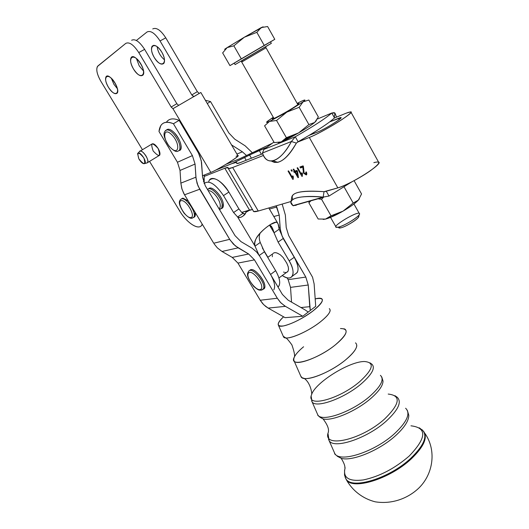 <?xml version="1.0" encoding="UTF-8"?>
<svg xmlns="http://www.w3.org/2000/svg" width="529" height="529" viewBox="0 0 529 529"><rect width="100%" height="100%" fill="white"/><g stroke="black" fill="none" stroke-linecap="round" stroke-linejoin="round"><path stroke-width="0.79" d="M357.994 216.083C362.715 215.951 346.998 226.663 340.65 227.873C338.977 228.23 338.368 227.946 338.811 227.027M338.666 227.437L340.65 227.873C345.325 226.987 357.326 219.78 358.53 217.141L359.297 214.536C357.895 217.611 343.718 226.121 338.236 227.172L337.945 227.239C326.353 229.156 362.643 207.566 359.297 214.536M271.337 43.365L270.491 41.857L236.628 61.655L234.248 63.096L235.107 64.591L264.189 47.603C273.143 42.32 273.579 42.022 265.512 46.717L235.107 64.591M225.341 49.078C223.979 49.733 224.587 49.237 227.159 47.597L244.305 37.242L263.144 26.834L261.253 27.574L256.849 32.335L244.305 37.242L233.871 45.825L241.31 58.838L264.222 45.408L256.849 32.335L264.222 45.408L274.789 39.331L270.504 41.884L274.789 39.331L267.601 26.523L274.789 39.331L229.956 65.622L234.274 63.136L229.956 65.622L222.649 52.913L229.956 65.622L241.31 58.838L233.871 45.825L227.159 47.597L222.649 52.913L227.159 47.597L233.871 45.825L244.305 37.242L227.159 47.597C224.587 49.237 223.979 49.733 225.341 49.078M267.601 26.523L261.253 27.574L244.305 37.242L256.849 32.335L261.253 27.574L267.601 26.523M236.628 61.655L267.78 43.497L236.628 61.655M243.34 61.093L265.849 47.908L243.34 61.093M241.925 60.577L263.349 48.073L241.925 60.577M265.849 47.908L241.707 62.058L241.535 61.457L242.375 60.465L260.685 49.6C267.509 45.732 264.864 47.187 265.75 47.266L297.847 104.61M193.68 96.728L191.789 94.922L160.049 40.951C155.017 33.241 150.679 30.252 147.036 31.985L136.37 40.475L147.036 31.985C150.679 30.252 155.017 33.241 160.049 40.951L165.762 37.837L197.33 91.669L191.789 94.922L193.905 96.556L199.625 93.19L193.68 96.728M154.263 57.502C147.426 46.129 154.878 40.389 161.762 52.087C168.625 63.738 160.935 68.935 154.263 57.502C158.231 63.434 161.438 65.371 163.897 63.321C165.18 60.802 164.466 57.059 161.762 52.087C157.768 46.109 154.547 44.152 152.107 46.221C150.825 48.787 151.545 52.55 154.263 57.502M286.242 272.428L285.878 272.567M287.571 271.761L287.128 272.151L287.478 271.714M286.956 263.402L283.088 257.444L280.218 254.727L277.718 253.365L280.218 254.727L283.088 257.444L286.956 263.402M287.677 265.148L286.817 263.402L287.677 265.148M288.252 266.755L287.571 265.181L288.252 266.755M288.51 268.302L288.166 266.814L288.51 268.302M288.51 269.664L288.404 268.382L288.51 269.664M288.245 270.788L288.345 269.783L288.245 270.788M285.197 272.422L284.754 272.495M284.02 272.131L283.491 272.111M274.412 252.71L273.341 253.212L274.412 252.71M275.516 252.67L274.167 252.769L275.516 252.67M276.713 252.895L275.199 252.644L276.713 252.895M278.023 253.431L276.396 252.842L278.023 253.431M287.736 271.642L288.08 270.908L287.736 271.642M272.316 255.401L272.521 254.998M272.303 256.744L272.448 256.221M278.069 223.76L279.153 229.216L274.042 232.8L269.526 225.136L274.042 232.8L272.071 227.45L269.592 225.089C271.331 225.546 272.819 228.111 274.042 232.8L278.102 242.09L289.178 260.85L294.25 257.299C299.03 266.385 299.295 272.018 295.056 274.194L297.126 272.666C298.997 269.281 298.039 264.156 294.25 257.299L289.178 260.85C293.026 267.76 294.031 272.911 292.187 276.303C290.223 278.783 286.916 278.519 282.281 275.516C292.18 282.704 296.941 273.5 289.178 260.85L278.102 242.09L274.042 232.8L279.153 229.216C278.935 225.043 277.93 222.696 276.158 222.173C272.819 221.935 261.266 230.194 256.684 237.481C254.892 240.88 254.337 243.763 255.024 246.137L237.633 216.989L242.956 213.385L244.934 214.146L241.68 212.387L249.503 210.059L224.805 168.248C227.001 167.376 228.105 167.184 228.105 167.667L224.805 168.248L204.161 176.435L224.805 168.248L249.503 210.059L252.419 209.577L241.68 212.387L242.956 213.385L237.633 216.989C240.298 218.232 242.917 216.95 245.489 213.127L247.155 210.754L245.813 212.347L250.263 209.848L245.813 212.347C245.747 215.184 239.075 219.178 237.633 216.989L255.024 246.137L260.255 242.467L264.414 251.797L275.642 270.663C280.072 278.69 280.859 284.146 278.009 287.029L278.856 286.116C280.628 282.764 279.557 277.613 275.642 270.663L270.564 274.478C274.452 281.402 275.536 286.52 273.804 289.839M288.292 270.16L288.365 269.77L288.292 270.16M172.077 135.067C180.786 144.205 178.842 156.551 170.358 147.452C161.867 138.624 163.408 125.968 172.077 135.067C163.408 125.968 161.867 138.624 170.358 147.452C178.842 156.551 180.786 144.205 172.077 135.067M173.327 133.526C169.564 129.836 166.86 128.964 165.213 130.914C166.86 128.964 169.564 129.836 173.327 133.526C178.881 140.264 180.944 145.839 179.503 150.262C180.944 145.839 178.881 140.264 173.327 133.526M177.645 151.307L179.503 150.262L177.645 151.307M174.451 132.852C170.933 129.367 168.308 128.395 166.562 129.942C168.308 128.395 170.933 129.367 174.451 132.852C180.528 138.962 183.431 150.117 179.172 150.573L180.614 149.575C182.062 145.151 180.005 139.577 174.451 132.852M181.421 200.617C186.962 200.035 196.358 217.412 190.645 217.604C185.137 218.014 175.893 201.073 181.421 200.617C175.893 201.073 185.137 218.014 190.645 217.604C196.358 217.412 186.962 200.035 181.421 200.617M181.824 198.785L180.363 199.651L181.824 198.785C186.783 197.786 196.993 213.458 193.845 217.207C196.993 213.458 186.783 197.786 181.824 198.785M192.417 218.067L193.845 217.207L192.417 218.067M182.855 198.124L181.493 198.844L182.855 198.124L188.205 200.894L182.855 198.124M193.7 217.353L194.864 216.54L195.082 212.301C195.704 215.217 195.241 216.897 193.7 217.353M248.531 273.043C252.042 268.712 264.923 285.118 261.101 289.065C257.451 293.099 244.94 277.136 248.531 273.043C244.94 277.136 257.451 293.099 261.101 289.065C264.923 285.118 252.042 268.712 248.531 273.043M261.789 290.044L263.224 289.092C267.066 284.199 252.287 266.021 248.709 271.218C252.287 266.021 267.066 284.199 263.224 289.092L261.789 290.044M263.105 289.224L264.249 288.345C268.104 283.445 253.325 265.28 249.734 270.478C254.092 264.685 270.293 287.419 263.105 289.224M220.183 204.492C220.5 206.7 220.084 208.082 218.927 208.638C220.084 208.082 220.5 206.7 220.183 204.492C219.436 198.461 211.706 189.58 208.287 190.804C211.706 189.58 219.436 198.461 220.183 204.492M222.187 204.425C221.254 196.53 210.363 185.52 207.54 189.547C210.363 185.52 221.254 196.53 222.187 204.425L221.73 208.287L222.187 204.425M220.031 209.312L221.73 208.287L220.031 209.312M223.258 203.718C222.325 195.776 211.355 184.74 208.571 188.893C211.355 184.74 222.325 195.776 223.258 203.718C223.628 206.442 223.033 208.042 221.479 208.532L222.795 207.58L223.258 203.718M297.556 142.109L296.352 143.114L298.125 141.785L295.281 136.78L291.419 141.494L296.352 143.114C286.91 159.355 278.578 165.326 271.344 161.014L274.326 162.396L277.778 162.324C283.961 160.704 290.156 154.303 296.352 143.114L291.419 141.494L295.281 136.78L263.872 149.436L262.463 152.993L263.872 149.436L273.929 142.076L263.872 149.436L295.281 136.78L298.125 141.785L309.081 135.384C317.75 130.141 324.641 125.631 329.746 121.855C324.641 125.631 317.75 130.141 309.081 135.384L297.549 142.07L309.306 137.461C316.263 134.769 331.815 126.252 341.846 119.62C352.155 112.578 353.676 110.402 346.409 113.094L334.533 117.934L331.795 113.014C325.606 118.417 313.433 126.338 295.281 136.78C313.433 126.338 325.606 118.417 331.795 113.014L317.387 119.038L331.795 113.014L334.533 117.934L329.746 121.855L334.533 117.934L346.409 113.094L350.787 111.844C355.924 111.698 321.731 132.858 309.306 137.461L297.556 142.109M262.463 152.993L291.419 141.494L262.463 152.993C266.451 166.886 280.674 162.119 291.419 141.494C285.237 152.722 279.074 159.156 272.931 160.796C268.011 161.735 264.526 159.13 262.463 152.993M268.739 120.321C265.591 122.662 265.842 123.032 269.492 121.432L286.837 112.122L276.541 120.48L286.374 137.685L298.634 132.891L308.903 124.58L299.156 107.301L286.837 112.122L303.057 101.866C305.967 99.644 305.478 99.412 301.596 101.165L297.146 103.367L301.596 101.171C305.478 99.412 305.967 99.644 303.057 101.866L299.156 107.301L308.903 124.58L314.662 122.483L316.441 120.559L314.662 122.483C311.336 125.108 305.993 128.58 298.634 132.891C291.234 137.163 285.435 140.172 281.236 141.917L278.201 142.658L281.236 141.917L286.374 137.685L276.541 120.48L269.492 121.432L264.579 125.823L274.247 142.625L264.579 125.823L269.492 121.432L276.541 120.48L286.837 112.122L299.156 107.301L303.057 101.866L308.843 100.027L318.352 116.969L308.843 100.027L303.057 101.866L286.837 112.122L269.492 121.432C266.279 122.854 265.697 122.735 267.747 121.075L273.268 117.246L267.654 121.247M334.969 113.094L331.795 113.014L334.077 112.644L334.969 113.094L336.543 117.114L334.969 113.094L334.493 116.049L334.969 113.094M334.268 117.458L334.493 116.049L334.268 117.458M271.8 143.518L239.425 158.852L226.148 164.215L239.425 158.852L271.8 143.518M215.693 170.107L232.191 163.501L259.184 150.401L266.173 147.578L249.543 155.004L251.407 158.204L249.543 155.004L244.616 157.569L246.19 160.267L244.616 157.569L232.205 163.521L215.693 170.107M329.746 121.855L338.401 118.351C348.909 113.94 326.843 128.481 317.612 132.005L309.081 135.384L317.612 132.005C324.647 129.367 343.579 117.65 340.782 117.683L329.746 121.855M262.715 153.727L240.212 162.634C237.878 163.554 236.694 163.772 236.661 163.296L236.648 162.701C236.582 162.092 235.068 162.377 232.105 163.56L215.515 170.199L232.105 163.56L236.364 162.41L237.137 163.54L236.648 162.701L236.886 163.521L240.212 162.634L262.715 153.727M228.105 167.667L228.072 168.295C228.052 168.969 229.579 168.705 232.654 167.508L263.435 155.447L232.654 167.508L258.271 211.031C255.071 211.944 253.398 211.924 253.246 210.972L253.662 211.527L258.271 211.031L291.016 201.503L258.271 211.031L232.654 167.508L228.356 168.632L228.105 167.667M325.652 191.425L324.026 191.677L323.159 197.099L329.012 196.034L326.281 191.24L329.012 196.034L351.765 181.897L329.012 196.034L323.159 197.099L292.967 205.629L296.18 205.278L296.577 204.849L296.18 205.278L292.967 205.629L323.159 197.099C299.526 194.692 285.197 199.228 292.967 205.629L290.93 202.303C291.942 197.304 302.687 195.571 323.159 197.099L324.026 191.677L337.846 187.881L325.652 191.425M292.815 199.42C289.469 192.728 299.877 190.149 324.026 191.677C303.567 190.182 292.821 191.987 291.79 197.092L291.095 201.271M373.844 162.634C381.416 160.677 380.232 163.395 370.293 170.801C360.566 177.684 345.06 185.824 337.846 187.881L309.306 137.461L337.846 187.881C350.78 184.515 384.272 163.117 378.5 161.993L351.044 112.313M292.768 175.773L293.337 176.759L293.198 179.285L292.835 179.404L288.041 171.079L288.603 170.88L292.339 177.38L292.768 175.773L292.339 177.38L293.317 176.719L292.339 177.38L288.603 170.88L288.041 171.079L292.835 179.404L293.198 179.285L293.337 176.759L292.768 175.773M305.822 174.107L305.795 172.09L306.47 171.991L306.298 174.973L303.454 173.115L302.846 167.151L300.492 167.958L299.917 166.959L303.097 165.855L304.076 172.937L305.822 174.107L304.076 172.937L303.441 166.609L301.497 167.283L303.448 166.615L303.097 165.855L299.917 166.959L300.492 167.958L302.846 167.151L303.454 173.115L306.298 174.973L306.648 174.682L306.47 171.991L305.795 172.09L305.822 174.107M301.914 172.699L302.489 173.704L302.323 176.283L301.94 176.408L297.086 167.938L297.668 167.733L301.457 174.345L301.914 172.699L301.457 174.345L302.456 173.644L301.457 174.345L297.668 167.733L297.086 167.938L301.94 176.408L302.323 176.283L302.489 173.704L301.914 172.699M297.992 177.671L294.878 172.249L294.243 172.461L293.701 171.515L294.336 171.303L293.178 169.293L293.754 169.095L294.911 171.105L296.948 170.404L297.496 171.356L298.462 177.513L297.992 177.671L298.462 177.513L297.496 171.356L296.948 170.404L294.911 171.105L293.754 169.095L293.178 169.293L294.336 171.303L293.701 171.515L294.243 172.461L294.878 172.249L297.992 177.671M291.671 171.217L290.996 170.047L291.644 169.829L292.319 170.993L291.671 171.217L292.319 170.993L291.644 169.829L290.996 170.047L291.671 171.217M267.905 257.279L262.371 247.982L267.905 257.279M270.564 274.478L282.413 294.448L259.693 256.162L256.611 252.016L252.108 248.213L240.933 241.594L235.028 235.636L205.232 185.679L202.594 177.255L201.556 162.403L199.969 156.253L197.965 152.14L179.1 120.347C173.201 117.901 168.963 118.542 166.397 122.252C168.956 118.542 173.195 117.901 179.1 120.347L173.433 123.733L192.404 155.599L195.056 164.069L196.1 178.981L198.038 185.996L230.128 240.08L235.345 245.906L248.637 253.999L254.469 259.871L277.308 298.244L280.337 302.297L284.728 305.934L302.753 316.249L285.105 317.671L268.15 308.09L285.105 317.671L302.753 316.249L285.415 306.344L268.15 308.09L265.545 306.337L262.642 303.567L260.228 300.241L263.753 304.744L268.15 308.09L285.415 306.344L280.912 302.892L277.308 298.244L260.228 300.241L237.944 263.092L260.228 300.241L277.308 298.244L254.469 259.871L237.944 263.092L232.251 257.411L222.001 251.467L232.251 257.411L248.637 253.999L232.251 257.411L237.944 263.092L254.469 259.871L248.637 253.999L238.136 247.837L222.001 251.467L217.399 247.922L214.185 243.962L217.399 247.922L222.001 251.467L238.136 247.837L233.428 244.173L229.665 239.326L213.729 243.234L184.535 194.804L213.729 243.234L229.665 239.326L199.697 189.243L184.535 194.804L183.675 193.264L181.745 188.324L180.858 183.133L181.996 189.177L184.535 194.804L199.697 189.243L197.086 183.424L195.915 177.182L180.858 183.133L180.032 170.444L180.858 183.133L195.915 177.182L195.056 164.069L180.032 170.444L177.453 162.251L180.032 170.444L195.056 164.069L192.404 155.599L177.453 162.251L158.984 131.463L177.453 162.251L192.404 155.599L173.433 123.733C164.889 120.407 160.075 122.986 158.984 131.463L160.816 125.565C163.342 121.875 167.548 121.26 173.433 123.733L179.1 120.347L198.421 152.934L201.251 160.618L202.594 177.255L205.232 185.679L235.028 235.636L240.933 241.594L252.108 248.213L256.611 252.016L259.693 256.162L270.564 274.478L275.642 270.663L264.414 251.797L260.255 242.467C258.979 239.115 258.939 235.967 260.129 233.038C258.939 235.967 258.979 239.115 260.255 242.467L255.024 246.137C250.984 237.838 272.461 220.745 276.733 222.279M279.153 229.216L283.59 239.187L279.153 229.216M278.102 242.09L283.18 238.493L278.102 242.09M294.197 257.206L283.59 239.187L294.197 257.206M208.71 182.016C209.907 174.18 221.955 179.999 228.878 192.073L238.916 208.948L241.68 212.387L238.916 208.948L233.587 212.532L238.916 208.948L228.878 192.073L223.489 195.618L233.587 212.532L237.633 216.989L233.587 212.532L223.489 195.618C215.349 183.834 208.895 179.807 204.128 183.537C208.895 179.807 215.349 183.834 223.489 195.618L228.878 192.073C220.765 180.323 214.298 176.329 209.484 180.091M258.813 254.786L255.024 246.137L258.813 254.786M264.414 251.797L259.256 255.454L264.414 251.797M294.25 257.299L282.453 236.88L280.978 232.8L280.112 227.662L278.942 227.946L280.112 227.662L279.239 215.065L276.766 206.984L269.433 209.061L276.766 206.984L276.098 205.841L279.239 215.065L273.81 216.52L279.239 215.065L280.291 229.388L282.109 236.086L305.808 277.064L288.153 279.676L290.52 287.379L308.242 285.005L305.808 277.064L294.25 257.299M210.529 101.568L205.411 100.298L210.529 101.568L228.819 132.931L234.711 139.14L245.165 145.832L252.181 152.603L245.165 145.832L234.711 139.14L228.819 132.931L210.529 101.568L207.289 103.505L210.529 101.568M246.547 155.526L242.401 151.816L236.899 154.065L242.401 151.816L231.53 144.9L242.401 151.816L246.547 155.526M230.135 161.755L230.657 162.396L230.135 161.755M287.035 277.778L288.153 279.676L305.808 277.064L308.242 285.005L290.52 287.379L291.545 302.125L290.52 287.379L288.153 279.676L287.035 277.778M286.229 227.563L288.689 235.597L312.553 277.216L314.12 283.861L315.714 306.324L314.12 283.861L312.553 277.216L288.689 235.597L286.229 227.563L285.356 215.012L286.229 227.563M282.155 204.082L285.356 215.012L282.155 204.082M310.298 310.47L309.763 306.688L300.955 307.534L309.763 306.688L308.242 285.005L310.298 310.47L315.714 306.324L308.215 312.064L305.345 310.06L308.215 312.064L302.753 316.249L310.298 310.47M282.413 294.448L288.06 300.122L305.345 310.06L288.06 300.122L282.413 294.448M292.841 177.043L293.152 177.579L292.841 177.043M293.172 179.172L292.835 179.404L293.172 179.172M306.04 173.955L306.813 174.286L306.04 173.955M301.08 166.556L301.497 167.283L300.492 167.958L301.497 167.283L301.08 166.556M305.967 174.008L306.827 173.426M303.983 172.758L303.454 173.115L303.983 172.758M303.692 168.539L302.853 169.101L303.692 168.539M303.481 166.721L302.846 167.151L303.481 166.721M301.953 174.008L302.284 174.583L301.953 174.008M302.297 176.164L301.94 176.408L302.297 176.164M294.785 170.999L295.242 171.793L295.949 171.713L294.243 172.461L295.242 171.793L294.785 170.999M296.445 171.383L295.453 172.051L296.445 171.383M297.622 175.833L295.453 172.051L296.928 171.548L297.622 175.833L298.144 175.483L297.622 175.833L296.928 171.548L297.417 171.217L295.453 172.051L297.622 175.833M294.832 170.966L294.336 171.303L294.832 170.966M261.412 154.243L259.184 150.401L261.412 154.243M204.161 176.435L204.194 183.437L203.949 181.183L203.394 181.546L203.949 181.183L204.161 176.435L204.756 174.841L204.161 176.435M339.135 119.673L338.401 118.351L339.135 119.673M236.053 156.293C246.183 151.949 219.337 169.154 210.846 172.414L202.495 175.747L210.846 172.414L172.957 108.696L171.165 107.03L138.763 52.556C133.645 44.76 129.327 41.698 125.796 43.371L97.911 65.953C95.762 68.81 96.761 73.954 100.92 81.387L142.453 149.72L100.92 81.387C97.118 74.708 95.954 69.749 97.422 66.495L125.796 43.371C129.327 41.698 133.645 44.76 138.763 52.556L144.622 49.369L138.763 52.556L171.165 107.03L176.838 103.697L144.622 49.369C139.53 41.593 135.199 38.551 131.642 40.244C135.199 38.551 139.53 41.593 144.622 49.369L176.838 103.697L178.63 105.357L172.957 108.696L200.841 92.502L172.957 108.696L210.846 172.414C217.531 169.902 240.642 155.665 237.898 155.764L200.841 92.502M139.206 65.827L143.531 71.051L139.206 65.827L136.396 58.461L139.206 65.827M113.894 84.27L117.385 88.7L113.894 84.27L111.315 78.213L113.894 84.27M108.452 87.292C112.214 92.866 115.137 94.797 117.22 93.084C120.552 88.945 108.769 71.838 106.012 76.824C104.973 79.105 105.787 82.59 108.452 87.292C101.852 76.566 108.147 71.64 114.8 82.656C121.432 93.62 114.912 98.07 108.452 87.292M133.493 68.988C137.52 74.979 140.714 76.976 143.075 74.973C146.844 70.231 134.267 52.027 131.106 57.681C129.916 60.227 130.709 63.989 133.493 68.988C126.524 57.509 133.678 51.902 140.707 63.711C147.717 75.468 140.297 80.527 133.493 68.988M164.512 59.863C160.413 56.365 157.946 51.948 157.106 46.612C157.946 51.948 160.413 56.365 164.512 59.863M199.116 93.296L197.33 91.669L199.116 93.296M152.742 28.93C156.412 27.177 160.756 30.146 165.762 37.837C160.756 30.146 156.412 27.177 152.742 28.93M165.762 37.837L160.049 40.951L191.789 94.922L197.33 91.669L165.762 37.837M179.536 210.727L149.548 161.391L179.536 210.727C187.154 223.668 199.955 231.444 202.217 224.131L201.688 225.202C198.501 230.684 186.664 222.795 179.536 210.727M158.799 155.744L159.665 155.215C160.366 153.767 159.851 151.519 158.125 148.47C160.988 156.809 159.335 157.635 153.165 150.97C150.262 142.638 151.916 141.805 158.125 148.47C155.341 144.397 153.172 142.975 151.618 144.212L140.317 151.01M172.957 108.696L178.63 105.357L176.838 103.697L171.165 107.03L172.957 108.696M274.247 142.625L281.236 141.917L298.634 132.891L286.374 137.685L281.236 141.917L274.247 142.625M314.662 122.483L318.352 116.969L314.662 122.483L308.903 124.58L298.634 132.891C305.993 128.58 311.336 125.108 314.662 122.483M297.582 104.815C290.851 109.933 266.418 123.131 273.586 117.802C272.177 118.899 272.19 119.17 273.625 118.622L274.604 118.205C279.557 116.03 293.628 107.823 297.582 104.815L298.779 103.803L297.463 103.929C299.341 103.155 299.381 103.453 297.582 104.815M285.276 139.021L291.492 136.165M330.532 217.379L336.153 227.206L338.236 227.172C344.994 225.89 362.352 214.543 359.27 213.452L353.934 204.002M343.063 211.124L353.18 203.037L344.148 187.021L353.18 203.037L358.358 200.134L361.552 193.964L354.093 180.673L361.552 193.964L358.358 200.134L359.429 198.739L357.425 201.02L353.18 203.037L343.063 211.124C349.358 207.447 354.119 204.128 357.346 201.152L358.358 200.134C355.382 203.229 350.284 206.892 343.063 211.124L331.028 215.819L343.063 211.124C335.77 215.263 329.917 217.922 325.487 219.099L331.028 215.819L321.559 199.254L331.028 215.819L328.397 217.908L325.487 219.099L329.098 217.941L343.063 211.124M323.126 197.694L321.559 199.254L318.716 198.937L321.559 199.254L323.126 197.694M310.53 201.238L308.857 202.812L318.174 219.006L325.487 219.099L318.174 219.006L308.857 202.812L310.53 201.238M309.353 201.569L308.857 202.812L309.353 201.569M323.179 219.429L325.487 219.099L323.179 219.429M138.836 158.845C144.252 165.385 145.931 165.081 143.868 157.933C138.406 151.38 136.733 151.684 138.836 158.845L137.606 153.648C138.962 149.747 147.399 161.279 144.827 163.514C143.22 164.235 141.223 162.681 138.836 158.845M139.451 151.532C140.965 150.315 143.128 151.757 145.938 155.863C147.684 158.925 148.226 161.173 147.558 162.608L146.295 163.111L147.399 162.813C150.302 160.307 140.853 147.393 139.325 151.777L138.162 153.046M312.983 310.933C324.654 301.067 325.388 297.053 315.191 298.892C318.326 298.072 320.481 297.992 321.652 298.654C323.827 300.505 320.938 304.598 312.983 310.933C300.366 320.845 280.297 329.098 278.452 325.309C277.494 323.682 279.2 320.845 283.577 316.805C276.508 323.669 276.508 326.71 283.577 325.917C292.431 323.748 302.238 318.749 312.983 310.933M278.452 325.309L283.551 336.927C285.594 341.152 306.972 332.549 320.303 321.923C328.694 315.139 331.69 310.702 329.296 308.625M330.175 310.404C329.851 313.122 326.558 316.964 320.303 321.923C309.161 330.751 291.519 338.858 285.733 337.919L283.26 336.259M285.733 337.919C286.533 337.985 288.589 340.312 291.909 344.908C294.362 352.036 295.129 356.169 294.21 357.306C288.371 368.27 317.142 359.899 335.498 344.749C347.725 334.097 349.385 328.688 340.471 328.535M344.002 328.76L345.093 329.243C347.976 331.828 344.782 336.999 335.498 344.749C320.726 356.89 296.584 366.18 294.111 360.963C292.689 358.014 295.843 353.279 303.586 346.766M294.111 360.963L301.094 376.84C303.871 382.771 329.865 373.064 345.582 359.892C355.442 351.481 358.755 345.801 355.514 342.852M356.804 345.609C356.447 349.206 352.704 353.967 345.582 359.892C332.701 370.611 311.779 379.921 304.254 378.447L301.828 377.587L300.684 375.914M359.68 381.674C373.229 369.202 374.876 362.484 364.613 361.525C374.876 362.484 373.229 369.202 359.68 381.674C339.142 399.455 305.782 408.031 311.528 394.826C305.788 408.031 339.142 399.455 359.68 381.674M383.009 381.065C382.983 385.562 378.929 391.354 370.836 398.43C356.255 411.178 331.881 421.487 323.047 418.889L319.833 417.202L323.054 418.889C331.888 421.481 356.262 411.172 370.836 398.43C378.929 391.354 382.983 385.562 383.009 381.059L381.753 376.939M388.213 394.065C401.299 395.494 400.083 403.819 384.563 419.041C360.818 440.604 321.248 448.817 328.483 431.856C321.248 448.81 360.818 440.604 384.563 419.041C400.089 403.812 401.299 395.487 388.2 394.065M395.613 435.631C379.518 450.371 351.957 461.691 341.192 458.312L337.165 456.203L341.205 458.312C351.97 461.685 379.524 450.364 395.613 435.631C404.407 427.577 408.798 420.793 408.791 415.272C408.798 420.793 404.407 427.577 395.613 435.631M409.208 456.044C426.639 437.82 427.22 427.743 410.96 425.812C427.22 427.749 426.632 437.827 409.208 456.044C394.647 468.582 379.339 476.55 363.284 479.942C348.677 481.714 342.627 477.674 345.133 467.821C342.627 477.674 348.684 481.714 363.291 479.942C379.346 476.55 394.654 468.582 409.208 456.044M411.41 458.749C389.913 479.214 351.388 490.786 346.111 479.261L345.444 477.899L346.105 479.261C351.388 490.786 389.913 479.221 411.41 458.749C423.855 446.694 427.921 437.569 423.617 431.38C427.921 437.569 423.855 446.694 411.41 458.749M410.98 458.094C389.516 478.514 351.071 490.079 345.807 478.593L345.093 477.092L345.807 478.593C351.071 490.079 389.516 478.514 410.98 458.094C424.278 445.101 428.001 435.658 422.142 429.779C428.001 435.658 424.278 445.101 410.98 458.094M394.634 433.555C374.519 452.103 339.201 463.325 334.698 453.327C339.201 463.325 374.519 452.103 394.634 433.555C407.145 421.725 410.808 413.288 405.617 408.243C410.808 413.288 407.145 421.725 394.634 433.555M386.309 421.058C366.921 438.653 333.217 449.67 329.031 440.432L328.483 439.249L329.031 440.432C333.217 449.67 366.921 438.653 386.309 421.058C398.39 409.83 402.014 401.895 397.186 397.239C402.014 401.895 398.39 409.83 386.309 421.058M369.831 396.307C351.897 412.071 321.354 422.618 317.77 414.802C321.354 422.618 351.897 412.071 369.831 396.307C381.032 386.249 384.557 379.26 380.404 375.339C384.557 379.26 381.032 386.249 369.831 396.307M361.426 383.684C344.253 398.535 315.297 408.811 312.004 401.676L311.574 400.757L312.004 401.676C315.297 408.811 344.253 398.535 361.426 383.684C372.171 374.208 375.63 367.688 371.808 364.111C375.63 367.688 372.171 374.208 361.426 383.684M304.261 378.447C310.794 382.95 312.368 394.522 311.528 394.826C314.762 382.884 349.596 361.095 364.613 361.525M340.405 227.926L337.945 227.239M273.976 118.476L241.707 62.058M314.094 133.401L313.637 132.594M287.948 271.37L278.942 277.956M272.878 253.728L267.74 257.392M166.331 130.24L165.213 130.914C164.75 132.058 161.239 134.002 169.042 146.136C177.01 154.613 178.081 150.567 179.503 150.262L180.614 149.575M181.394 198.99L180.363 199.651C179.913 200.98 176.798 202.065 184.092 213.227C191.743 221.135 192.411 217.512 193.845 217.207L194.864 216.54M248.531 271.456C248.293 272.739 244.286 274.029 253.642 286.348C259.104 290.983 259.018 289.899 261.108 290.203L264.249 288.345M219.396 209.424L222.795 207.58M208.393 189.137L207.599 189.653M272.931 160.796L277.778 162.324M323.761 197.178L293.284 205.781M276.158 222.173L270.663 224.402M256.684 237.481L259.99 233.183M277.487 222.762L268.792 207.97M271.397 226.306L272.071 227.45M292.187 276.303L297.126 272.666M278.856 286.116L277.89 286.83M306.007 173.955L306.873 173.367M227.9 167.428L228.098 167.772M253.662 211.527L228.356 168.632M107.367 76.083L106.012 76.824M132.766 56.782L131.106 57.681M153.82 45.289L152.107 46.221M201.688 225.202L202.521 224.646M202.508 175.959L203.44 175.37M328.397 217.908L329.098 217.941M144.827 163.514L147.399 162.813M159.665 155.215L147.558 162.608M321.652 298.654L322.392 299.612M311.171 396.34L312.004 401.676L317.77 414.802C317.288 415.252 319.047 416.614 323.054 418.889C327.206 424.377 328.985 428.609 328.397 431.598M328.033 433.74L329.031 440.432L334.698 453.327C334.083 453.862 336.252 455.529 341.205 458.312C343.91 462.776 345.133 465.943 344.862 467.815M344.571 470.096L344.544 475.141L346.105 479.261C352.208 490.562 362.795 498.735 375.352 501.842C392.406 504.487 406.92 498.073 415.926 490.634C432.92 476.979 437.543 450.966 424.655 433.033M422.578 430.355L419.299 427.789M408.791 415.272L407.31 410.279M397.186 397.239L394.951 395.685M371.808 364.111L369.916 362.801"/></g></svg>
